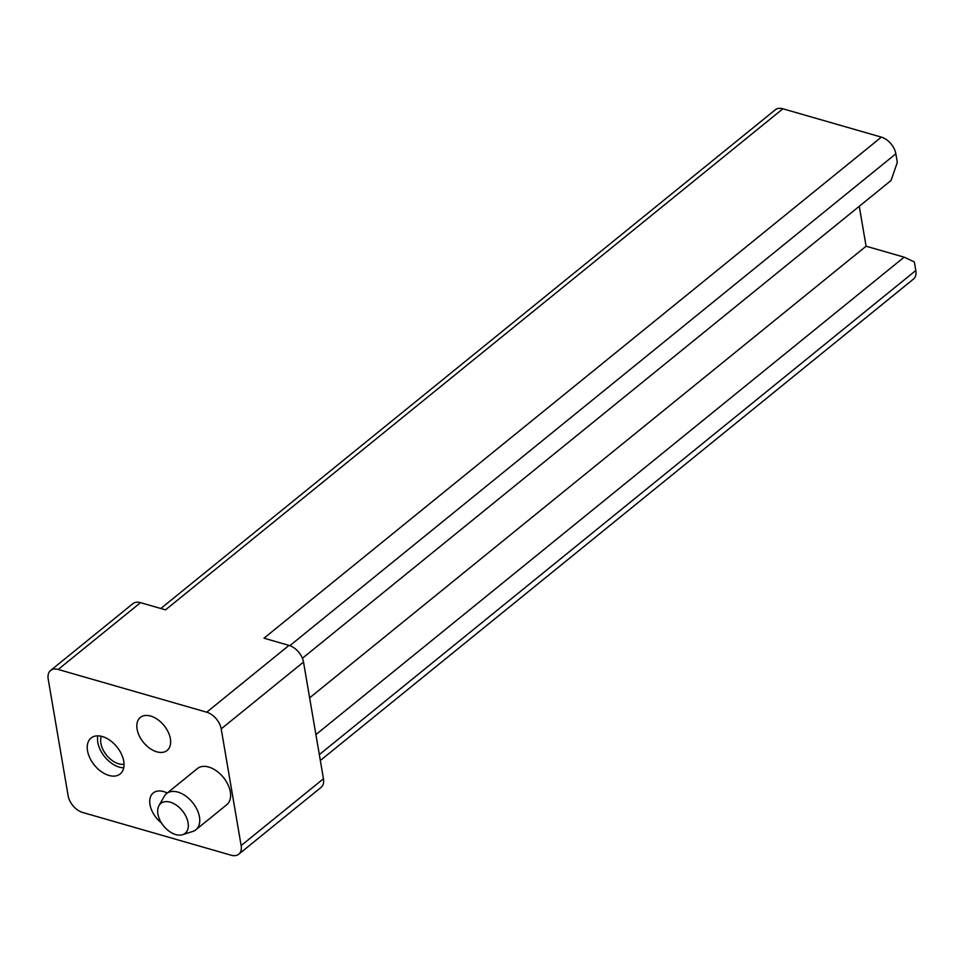 <?xml version="1.0" encoding="UTF-8"?>
<svg xmlns="http://www.w3.org/2000/svg" width="964" height="964" viewBox="0 0 964 964"><rect width="100%" height="100%" fill="white"/><g stroke="black" fill="none" stroke-linecap="round" stroke-linejoin="round"><path stroke-width="1.45" d="M124.031 764.259A19.208 12.026 50.9 0 1 118.68 763.801A19.208 12.026 50.9 0 1 101.328 736.291M108.956 775.442A23.112 14.472 -129.1 0 0 120.199 773.947A23.112 14.472 -129.1 0 0 121.344 753.896A23.112 14.472 -129.1 0 0 102.305 736.544A23.112 14.472 -129.1 0 0 91.062 738.05A23.112 14.472 -129.1 0 0 89.917 758.09A23.112 14.472 -129.1 0 0 108.956 775.442M97.822 735.857A23.112 14.472 -129.1 0 0 119.247 767.091A23.112 14.472 -129.1 0 0 123.729 767.778M156.795 751.824A21.244 13.303 -129.1 0 0 167.133 750.438A21.244 13.303 -129.1 0 0 168.182 732.013A21.244 13.303 -129.1 0 0 150.685 716.071A21.244 13.303 -129.1 0 0 140.346 717.445A21.244 13.303 -129.1 0 0 139.298 735.869A21.244 13.303 -129.1 0 0 156.795 751.824M167.254 793.035A21.244 13.303 -129.1 0 0 163.591 791.577A21.244 13.303 -129.1 0 0 153.252 792.962A21.244 13.303 -129.1 0 0 161.446 822.931M170.218 802.169A19.256 12.062 -129.1 0 0 158.976 805.651A19.256 12.062 -129.1 0 0 160.952 822.099A19.256 12.062 -129.1 0 0 175.761 834.571A19.256 12.062 -129.1 0 0 182.558 834.704A19.256 12.062 -129.1 0 0 186.944 818.629A19.256 12.062 -129.1 0 0 170.218 802.169M158.976 805.651L164.278 796.312A23.293 14.581 50.9 0 1 166.543 793.601A23.293 14.581 50.9 0 1 177.87 792.095A23.293 14.581 50.9 0 1 197.054 809.579A23.293 14.581 50.9 0 1 195.897 829.775A23.293 14.581 50.9 0 1 192.788 831.438L182.558 834.704M195.897 829.775L226.769 804.711A23.293 14.581 -129.1 0 0 227.914 784.527A23.293 14.581 -129.1 0 0 208.742 767.043A23.293 14.581 -129.1 0 0 197.415 768.549L166.543 793.601M160.831 608.501L775.273 109.8A15.641 9.797 50.9 0 1 782.889 108.787L881.361 137.129A15.641 9.797 50.9 0 1 895.857 153.806L897.315 162.386L891.037 180.509L302.407 658.267M315.915 734.592L904.148 257.171L914.33 261.931L915.8 270.51A15.641 9.797 50.9 0 1 913.414 279.126L320.337 760.488M50.586 670.474A15.641 9.797 50.9 0 1 58.189 669.462L206.706 712.203A15.641 9.797 50.9 0 1 221.202 728.88L241.145 845.585A15.641 9.797 50.9 0 1 238.759 854.2A15.641 9.797 50.9 0 1 231.155 855.213L82.639 812.471A15.641 9.797 50.9 0 1 68.143 795.794L48.2 679.09A15.641 9.797 50.9 0 1 50.586 670.474L132.899 603.669A15.641 9.797 50.9 0 1 140.503 602.657L165.531 609.851L782.889 108.787M881.361 137.129L264.003 638.192L289.019 645.398A15.641 9.797 50.9 0 1 303.515 662.075L323.458 778.767A15.641 9.797 50.9 0 1 321.072 787.395L238.759 854.2M904.148 257.171L866.082 246.218L309.625 697.852M866.082 246.218L859.261 206.308M140.503 602.657L58.189 669.462M289.019 645.398L206.706 712.203M303.515 662.075L221.202 728.88M323.458 778.767L241.145 845.585M915.8 270.51L319.337 754.619M895.857 153.806L289.851 645.663"/></g></svg>
